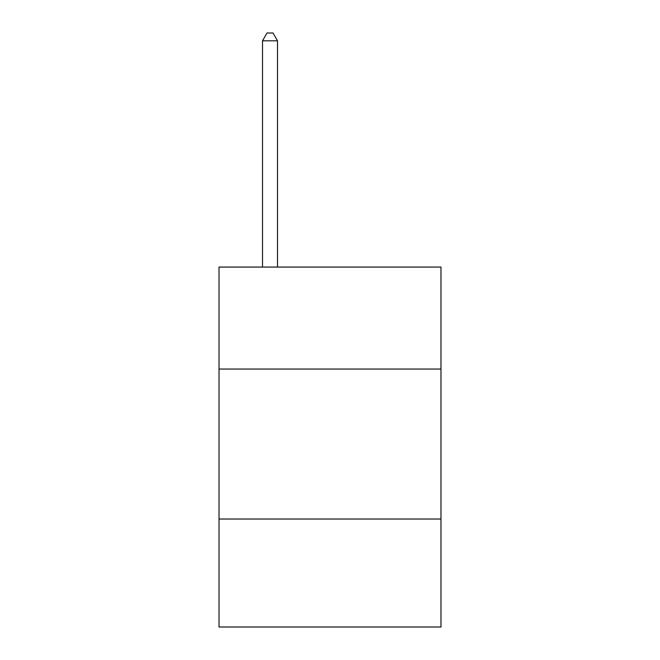 <?xml version="1.0" encoding="UTF-8"?>
<svg xmlns="http://www.w3.org/2000/svg" width="660" height="660" viewBox="0 0 660 660"><rect width="100%" height="100%" fill="white"/><g stroke="black" fill="none" stroke-linecap="round" stroke-linejoin="round"><path stroke-width="0.99" d="M440.979 369.055L440.979 267.069L219.021 267.069L219.021 369.055L440.979 369.055L440.979 627L219.021 627L219.021 369.055M440.979 519.024L219.021 519.024M277.513 267.069L277.513 40.796L262.515 40.796L262.515 267.069M262.515 40.796L267.011 33L273.009 33L277.513 40.796"/></g></svg>
